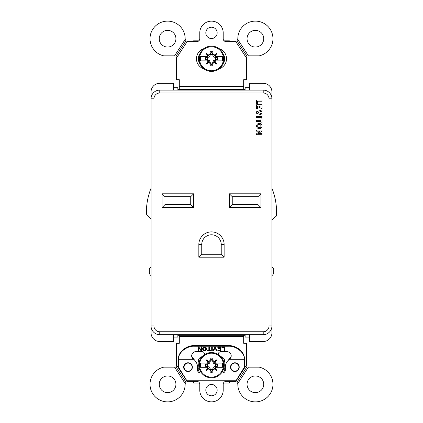 <?xml version="1.0" encoding="UTF-8"?>
<svg xmlns="http://www.w3.org/2000/svg" width="423" height="423" viewBox="0 0 423 423"><rect width="100%" height="100%" fill="white"/><g stroke="black" fill="none" stroke-linecap="round" stroke-linejoin="round"><path stroke-width="0.63" d="M238.9 367.132A4.029 4.029 0 0 0 234.871 363.103A4.029 4.029 0 0 0 230.842 367.132A4.029 4.029 0 0 0 234.871 371.161A4.029 4.029 0 0 0 238.9 367.132M192.137 367.132A4.029 4.029 0 0 0 188.108 363.103A4.029 4.029 0 0 0 184.079 367.132A4.029 4.029 0 0 0 188.108 371.161A4.029 4.029 0 0 0 192.137 367.132M219.098 48.645A10.591 10.591 0 0 1 219.098 68.859M223.159 63.63A8.714 8.714 0 0 0 223.159 53.869M199.815 53.869A8.714 8.714 0 0 0 199.815 63.63M263.73 384.301A8.338 8.338 0 0 1 255.392 392.644A8.338 8.338 0 0 1 247.053 384.301A8.338 8.338 0 0 1 255.392 375.962A8.338 8.338 0 0 1 263.73 384.301M205.821 390.138A5.668 5.668 0 0 0 211.489 395.806A5.668 5.668 0 0 0 217.158 390.138A5.668 5.668 0 0 0 211.489 384.465A5.668 5.668 0 0 0 205.821 390.138M159.244 384.301A8.338 8.338 0 0 0 167.587 392.644A8.338 8.338 0 0 0 175.926 384.301A8.338 8.338 0 0 0 167.587 375.962A8.338 8.338 0 0 0 159.244 384.301M175.926 38.699A8.338 8.338 0 0 1 167.587 47.038A8.338 8.338 0 0 1 159.244 38.699A8.338 8.338 0 0 1 167.587 30.356A8.338 8.338 0 0 1 175.926 38.699M217.158 32.862A5.668 5.668 0 0 1 211.489 38.535A5.668 5.668 0 0 1 205.821 32.862A5.668 5.668 0 0 1 211.489 27.194A5.668 5.668 0 0 1 217.158 32.862M247.053 38.699A8.338 8.338 0 0 0 255.392 47.038A8.338 8.338 0 0 0 263.73 38.699A8.338 8.338 0 0 0 255.392 30.356A8.338 8.338 0 0 0 247.053 38.699M237.821 384.285A17.57 17.57 0 0 0 255.392 401.871A17.57 17.57 0 0 0 259.22 367.153L248.401 367.153L237.747 383.619A2.903 2.903 0 0 1 237.821 384.285M174.577 367.153L185.232 383.619A2.903 2.903 0 0 0 185.158 384.285A17.57 17.57 0 0 1 167.587 401.871A17.57 17.57 0 0 1 163.759 367.153L175.408 367.153L176.074 366.878L176.349 366.218L176.349 364.716L187.209 381.504A2.903 2.903 0 0 1 188.061 381.377L196.869 381.377A2.903 2.903 0 0 1 199.772 384.28L199.772 390.138A11.712 11.712 0 0 0 211.489 401.85A11.712 11.712 0 0 0 223.201 390.138L223.201 384.28A2.903 2.903 0 0 1 226.109 381.377L234.918 381.377A2.903 2.903 0 0 1 235.764 381.504L236.97 382.228L237.747 383.619M237.821 38.699A17.57 17.57 0 0 1 255.392 21.129A17.57 17.57 0 0 1 259.22 55.847L248.401 55.847L237.747 39.381A2.903 2.903 0 0 0 237.821 38.715A17.57 17.57 0 0 1 237.821 38.699M174.577 55.847L163.759 55.847A17.57 17.57 0 0 1 167.587 21.129A17.57 17.57 0 0 1 185.158 38.715A2.903 2.903 0 0 0 185.232 39.381L174.577 55.847L176.074 56.122L186.004 40.772L185.232 39.381M200.338 372.938A5.155 5.155 0 0 1 198.181 368.745L198.181 361.623A5.155 5.155 0 0 1 202.199 356.6M220.78 356.6A5.155 5.155 0 0 1 224.798 361.623L224.798 368.745A5.155 5.155 0 0 1 222.646 372.933M176.349 364.716L176.349 343.307L179.299 343.307L179.299 335.323M248.401 367.153L246.905 366.878L246.63 364.716L235.764 381.504M246.63 364.716L246.63 343.307L243.68 343.307L243.68 335.323M203.881 68.859A10.591 10.591 0 0 1 203.881 48.645M176.074 56.122L176.349 58.284L187.209 41.496A2.903 2.903 0 0 0 188.061 41.623L196.869 41.623A2.903 2.903 0 0 0 199.772 38.72L199.772 32.862A11.712 11.712 0 0 1 211.489 21.15A11.712 11.712 0 0 1 223.201 32.862L223.201 38.72A2.903 2.903 0 0 0 226.109 41.623L234.918 41.623A2.903 2.903 0 0 0 235.764 41.496L246.63 58.284L246.63 79.693L243.68 79.693L243.68 89.459M176.349 58.284L176.349 79.693L179.299 79.693L179.299 86.334L243.68 86.334M179.299 89.459L179.299 86.334M235.764 41.496L236.97 40.772L237.747 39.381M187.209 41.496L186.004 40.772M248.401 55.847L246.905 56.122L246.63 58.284M187.209 381.504L186.004 382.228L185.232 383.619M246.905 366.878L236.97 382.228M176.074 366.878L186.004 382.228M246.905 56.122L236.97 40.772M257.665 126.038A1.639 1.639 0 0 0 259.304 127.677A1.639 1.639 0 0 0 260.943 126.038A1.639 1.639 0 0 0 259.304 124.399A1.639 1.639 0 0 0 257.665 126.038M262.001 126.038A2.697 2.697 0 0 0 259.304 123.342A2.697 2.697 0 0 0 256.613 126.038A2.697 2.697 0 0 0 259.304 128.735A2.697 2.697 0 0 0 262.001 126.038M173.536 337.11L177.845 337.11L177.845 335.323L245.129 335.323L245.129 337.11L249.443 337.11M173.536 87.672L177.845 87.672L177.845 89.459L245.129 89.459L245.129 87.672L249.443 87.672M224.137 257.184L198.836 257.184L198.836 244.531A12.653 12.653 0 0 1 211.489 231.883A12.653 12.653 0 0 1 224.137 244.531L224.137 257.184L221.234 254.281L221.234 244.531A9.745 9.745 0 0 0 211.489 234.786A9.745 9.745 0 0 0 201.745 244.531L201.745 254.281L221.234 254.281M260.922 193.787L260.922 207.566L229.34 207.566L229.34 193.787L260.922 193.787L258.014 196.695L232.248 196.695L232.248 204.658L258.014 204.658L258.014 196.695M193.639 207.566L162.057 207.566L162.057 193.787L193.639 193.787L193.639 207.566L190.731 204.658L190.731 196.695L164.959 196.695L164.959 204.658L190.731 204.658M249.443 334.683L249.443 341.525L263.217 341.525A8.714 8.714 0 0 0 271.931 332.811L271.931 325.969A8.714 8.714 0 0 1 263.217 334.683L159.762 334.683A8.714 8.714 0 0 1 151.043 325.969L151.043 98.813A8.714 8.714 0 0 1 159.762 90.099L263.217 90.099A8.714 8.714 0 0 1 271.931 98.813L271.931 91.971A8.714 8.714 0 0 0 263.217 83.257L249.443 83.257L249.443 90.099M173.536 90.099L173.536 83.257L159.762 83.257A8.714 8.714 0 0 0 151.043 91.971L151.043 98.813A8.714 8.714 0 0 1 159.762 90.099L159.762 93.002A5.811 5.811 0 0 0 153.951 98.813L153.951 325.969A5.811 5.811 0 0 0 159.762 331.78L263.217 331.78A5.811 5.811 0 0 0 269.028 325.969L269.028 98.813A5.811 5.811 0 0 0 263.217 93.002L159.762 93.002M159.762 331.78L159.762 334.683A8.714 8.714 0 0 1 151.043 325.969L151.043 332.811A8.714 8.714 0 0 0 159.762 341.525L173.536 341.525L173.536 334.683M263.217 93.002L263.217 90.099A8.714 8.714 0 0 1 271.931 98.813L271.931 325.969A8.714 8.714 0 0 1 263.217 334.683L263.217 331.78M198.836 257.184L201.745 254.281M232.248 196.695L229.34 193.787M232.248 204.658L229.34 207.566M260.922 207.566L258.014 204.658M190.731 196.695L193.639 193.787M164.959 196.695L162.057 193.787M162.057 207.566L164.959 204.658M262.001 130.025L256.613 130.025L256.613 131.199L260.013 131.199L256.613 133.721L256.613 134.704L262.001 134.704L262.001 133.531L258.601 133.531L262.001 130.998L262.001 130.025M260.943 120.296L256.613 120.296L256.613 121.47L260.943 121.47L260.943 122.876L262.001 122.876L262.001 118.895L260.943 118.895L260.943 120.296M262.001 116.457L256.613 116.457L256.613 117.631L262.001 117.631L262.001 116.457M262.001 109.901L256.613 111.704L256.613 113.306L262.001 115.109L262.001 113.85L257.982 112.502L262.001 111.159L262.001 109.901M262.001 104.724L256.613 104.724L256.613 108.552L257.665 108.552L257.665 105.898L258.955 105.898L258.955 107.812L259.659 107.812L259.659 105.898L260.943 105.898L260.943 108.552L262.001 108.552L262.001 104.724M256.613 103.466L257.665 103.466L257.665 101.203L262.001 101.203L262.001 100.029L256.613 100.029L256.613 103.466M234.871 362.77A4.357 4.357 0 0 1 239.228 367.132A4.357 4.357 0 0 1 234.871 371.489A4.357 4.357 0 0 1 230.514 367.132A4.357 4.357 0 0 1 234.871 362.77M188.013 362.77A4.357 4.357 0 0 1 192.375 367.132A4.357 4.357 0 0 1 188.013 371.489A4.357 4.357 0 0 1 183.656 367.132A4.357 4.357 0 0 1 188.013 362.77M204.647 354.543L204.647 354.331A3.654 3.03 0 0 0 200.994 351.302L197.192 351.302A5.531 4.584 -0 0 0 191.667 355.886A5.531 4.584 -0 0 0 193.105 358.968L194.443 360.063L178.501 360.063L178.501 367.132L186.564 380.251L236.325 380.251L244.383 367.132L244.383 360.063L228.441 360.063L229.446 358.646L229.446 359.275L227.838 360.724A9.512 9.512 180 0 0 225.359 367.132L225.359 370.035A2.903 2.903 0 0 1 222.456 372.938L221.483 372.938M203.014 348.637L203.675 347.484L205.652 347.711L205.816 349.504L204.663 350.091L203.177 349.504L203.341 347.817L204.991 347.5L205.98 348.531M206.144 349.805L204.663 350.487L203.066 350.08L202.411 348.806L203.066 347.405L204.991 346.997L206.366 347.907L206.366 349.535L205.377 350.35M224.756 350.487L224.153 350.593L224.153 347.304L221.848 347.304L221.848 346.95L224.756 346.95L224.756 350.487L224.153 350.487M220.97 350.487L217.84 350.487L217.84 350.138L220.367 350.138L220.367 349.044L218.056 349.044L218.056 348.589L220.367 348.589L220.367 347.405L217.787 347.405L217.787 346.95L220.97 346.95L220.97 350.487M220.367 347.405L217.787 347.304L217.787 346.95M220.367 349.044L218.056 348.943L218.056 348.589M211.69 350.487L211.69 346.95L212.293 346.95L212.293 350.487L211.69 350.593L211.69 346.95M209.438 346.95L209.438 350.138L210.813 350.138L210.813 350.487L207.46 350.487L207.46 350.138L208.835 350.138L208.835 346.95L209.438 346.95L209.438 350.033M208.835 350.033L208.835 346.95M216.862 350.487L216.301 350.487L215.037 347.532L213.774 350.487L213.218 350.487M200.925 350.487L198.678 347.669L198.678 350.593L198.128 350.593L198.128 346.95L198.731 346.95L200.983 349.773L200.983 346.95L201.533 346.95L201.533 350.487L200.925 350.593L198.678 347.769M200.983 349.668L200.983 346.95M198.678 350.487L198.128 350.487L198.128 346.95M178.506 358.646L178.501 359.64L178.506 358.646C178.02 352.126 186.77 345.052 194.622 345.617L228.261 345.617C236.119 345.052 244.864 352.126 244.378 358.646L244.378 359.275C244.864 352.756 236.119 345.681 228.261 346.247L194.622 346.247C186.77 345.681 178.02 352.756 178.506 359.275L193.443 359.275L193.443 358.646L195.045 360.724A9.512 9.512 0 0 1 197.525 367.132L197.525 370.035A2.903 2.903 0 0 0 200.433 372.938L201.491 372.938M201.533 350.487L200.925 350.593M201.533 346.95L201.533 350.593M213.171 350.593L214.71 346.95L215.37 346.95L216.904 350.593L216.301 350.593L215.037 347.637L213.774 350.593L213.171 350.593M210.813 350.138L210.813 350.593L207.46 350.593L207.46 350.138M212.293 346.95L212.293 350.593L211.69 350.593M220.97 346.95L220.97 350.593L217.84 350.593L217.84 350.138M224.153 347.405L221.848 347.405L221.848 346.95M224.756 346.95L224.756 350.593M206.583 348.637L206.144 349.911M204.663 350.487L203.066 350.186L202.411 348.637M205.377 350.456L204.663 350.593M218.236 354.485L218.236 354.331A3.654 3.03 0 0 1 221.89 351.302L225.692 351.302A5.531 4.584 -0 0 1 231.222 355.886A5.531 4.584 -0 0 1 229.779 358.968L229.446 359.275L244.378 359.275L244.378 358.646M191.677 355.569A5.531 4.584 180 0 0 193.105 358.344L193.443 358.646M229.446 358.646L229.779 358.344A5.531 4.584 180 0 0 231.207 355.569M244.383 359.64L244.383 360.063M178.501 360.063L178.501 359.64M210.178 46.17A12.653 12.653 0 0 1 224.137 58.749A12.653 12.653 0 0 1 212.801 71.334A12.653 12.653 0 0 1 198.836 58.749A12.653 12.653 0 0 1 210.178 46.17A12.653 12.653 0 0 0 198.836 58.749A12.653 12.653 0 0 0 212.801 71.334M210.247 46.842A11.976 11.976 0 0 1 223.397 57.512A11.976 11.976 0 0 1 212.732 70.662A11.976 11.976 0 0 1 199.577 59.992A11.976 11.976 0 0 1 210.247 46.842M212.896 65.692L212.626 63.662L211.489 64.883L210.347 63.662L210.083 65.692A7.08 7.08 0 0 0 212.896 65.692L212.981 63.492L212.626 63.662M209.528 56.788L210.353 54.551A4.352 4.352 0 0 1 212.621 54.551L213.451 56.788L215.556 57.634A4.219 4.219 0 0 1 215.556 59.87L213.451 60.711L212.621 62.953A4.352 4.352 0 0 1 210.353 62.953L209.528 60.711L207.286 59.886A4.352 4.352 0 0 1 207.286 57.618L209.528 56.788L210.374 54.683A4.219 4.219 0 0 1 212.605 54.683L213.441 56.798L215.556 57.634M205.451 58.749L211.489 64.788L217.522 58.749L211.489 52.716L205.451 58.749L206.577 57.613L205.721 57.502A5.901 5.901 0 0 0 205.589 58.538M215.688 57.618A4.352 4.352 0 0 1 215.688 59.886L215.418 59.881M207.286 59.886L209.538 60.706L210.374 62.816A4.219 4.219 0 0 0 212.605 62.816L213.441 60.706L215.402 59.865M207.423 59.87A4.219 4.219 0 0 1 207.423 57.634L209.538 56.798M210.083 51.812L209.998 54.012L211.489 52.621L212.626 53.843L212.896 51.812A7.08 7.08 0 0 0 210.083 51.812L210.347 53.843M212.626 53.843L212.981 54.012L212.896 51.812M212.981 54.012L214.117 55.149L217.057 53.187L215.096 56.122L215.614 56.645L222.535 56.645L222.535 60.859L215.614 60.859L215.096 61.383L217.057 64.317L214.117 62.355L212.981 63.492M210.347 63.662L209.998 63.492L210.083 65.692M209.998 63.492L208.862 62.355L205.922 64.317L207.883 61.383L207.365 60.859L200.444 60.859L200.444 56.645L207.365 56.645L207.883 56.122L205.922 53.187L208.862 55.149L209.998 54.012M207.883 56.122L208.433 55.693L205.922 53.187M208.433 55.693L208.862 55.149M200.444 56.645L207.482 56.645L206.641 57.486L205.721 57.502M207.365 60.859L206.577 59.892L205.721 60.003L206.641 60.018M208.862 62.355L208.433 61.806L205.922 64.317M208.433 61.806L207.883 61.383M215.096 61.383L214.546 61.806L217.057 64.317M214.546 61.806L214.117 62.355M217.522 58.749L215.492 60.859L222.535 60.859M215.614 56.645L217.385 58.538A5.901 5.901 0 0 0 217.258 57.502L216.338 57.486M215.096 56.122L214.546 55.693L217.057 53.187M214.546 55.693L214.117 55.149M206.577 59.892L205.589 58.966A5.901 5.901 0 0 0 205.721 60.003M216.338 60.018L217.258 60.003A5.901 5.901 0 0 0 217.385 58.966M216.402 57.613L217.258 57.502M216.402 59.892L217.258 60.003M210.178 352.602A12.653 12.653 0 0 1 224.137 365.186A12.653 12.653 0 0 1 212.801 377.771A12.653 12.653 0 0 1 198.836 365.186A12.653 12.653 0 0 1 210.178 352.602A12.653 12.653 0 0 0 198.836 365.186A12.653 12.653 0 0 0 212.801 377.771M210.247 353.274A11.976 11.976 0 0 1 223.397 363.944A11.976 11.976 0 0 1 212.732 377.094A11.976 11.976 0 0 1 199.577 366.429A11.976 11.976 0 0 1 210.247 353.274M212.896 372.124L212.626 370.099L211.489 371.315L210.347 370.099L210.083 372.124A7.08 7.08 0 0 0 212.896 372.124L212.981 369.924L212.626 370.099M209.528 363.225L210.353 360.983A4.352 4.352 0 0 1 212.621 360.983L213.451 363.225L215.556 364.071A4.219 4.219 0 0 1 215.556 366.302L213.451 367.148L212.621 369.385A4.352 4.352 0 0 1 210.353 369.385L209.528 367.148L207.286 366.318A4.352 4.352 0 0 1 207.286 364.05L209.528 363.225L210.374 361.12A4.219 4.219 0 0 1 212.605 361.12L213.441 363.235L215.556 364.071M205.451 365.186L211.489 371.22L217.522 365.186L211.489 359.148L205.451 365.186L206.577 364.044L205.721 363.933A5.901 5.901 0 0 0 205.589 364.97M215.688 364.05A4.352 4.352 0 0 1 215.688 366.318L215.418 366.313M207.286 366.318L209.538 367.138L210.374 369.253A4.219 4.219 0 0 0 212.605 369.253L213.441 367.138L215.402 366.297M207.423 366.302A4.219 4.219 0 0 1 207.423 364.071L209.538 363.235M210.083 358.249L209.998 360.449L211.489 359.053L212.626 360.274L212.896 358.249A7.08 7.08 0 0 0 210.083 358.249L210.347 360.274M212.626 360.274L212.981 360.449L212.896 358.249M212.981 360.449L214.117 361.58L217.057 359.619L215.096 362.559L215.614 363.077L222.535 363.077L222.535 367.296L215.614 367.296L215.096 367.814L217.057 370.754L214.117 368.793L212.981 369.924M210.347 370.099L209.998 369.924L210.083 372.124M209.998 369.924L208.862 368.793L205.922 370.754L207.883 367.814L207.365 367.296L200.444 367.296L200.444 363.077L207.365 363.077L207.883 362.559L205.922 359.619L208.862 361.58L209.998 360.449M207.883 362.559L208.433 362.13L205.922 359.619M208.433 362.13L208.862 361.58M200.592 363.077L207.482 363.077L206.641 363.917L205.721 363.933M207.365 367.296L206.577 366.323L205.721 366.44L206.641 366.45M208.862 368.793L208.433 368.243L205.922 370.754M208.433 368.243L207.883 367.814M215.096 367.814L214.546 368.243L217.057 370.754M214.546 368.243L214.117 368.793M217.522 365.186L215.492 367.296L222.535 367.296M215.614 363.077L217.385 364.97A5.901 5.901 0 0 0 217.258 363.933L216.338 363.917M215.096 362.559L214.546 362.13L217.057 359.619M214.546 362.13L214.117 361.58M206.577 366.323L205.589 365.403A5.901 5.901 0 0 0 205.721 366.44M216.338 366.45L217.258 366.44A5.901 5.901 0 0 0 217.385 365.403M216.402 364.044L217.258 363.933M216.402 366.323L217.258 366.44M229.409 41.623L229.409 40.83L224.111 40.83M198.868 40.83L193.565 40.83L193.565 41.623M193.565 381.377L193.565 383.106L199.529 383.106M223.45 383.106L229.409 383.106L229.409 381.377M271.931 219.796L276.499 215.936A65.105 65.105 0 0 0 271.931 188.24M151.043 188.24A65.105 65.105 0 0 0 146.406 214.16L151.043 218.802M151.043 275.622A4.404 4.404 0 0 1 149.266 272.084L149.266 268.758L151.043 266.976M271.931 275.622A4.404 4.404 0 0 0 273.713 272.084L273.713 268.758L271.931 266.976M179.299 336.666L243.68 336.666M198.181 368.745L199.349 368.745M223.63 368.745L224.798 368.745M198.181 361.623L199.349 361.623M223.63 361.623L224.798 361.623M221.234 244.531L224.137 244.531M201.745 244.531L198.836 244.531M151.043 325.969L153.951 325.969M151.043 98.813L153.951 98.813M269.028 325.969L271.931 325.969M269.028 98.813L271.931 98.813M193.105 358.968L193.105 358.344M229.779 358.344L229.779 358.968M228.261 345.617L228.261 346.247M194.622 345.617L194.622 346.247"/></g></svg>
